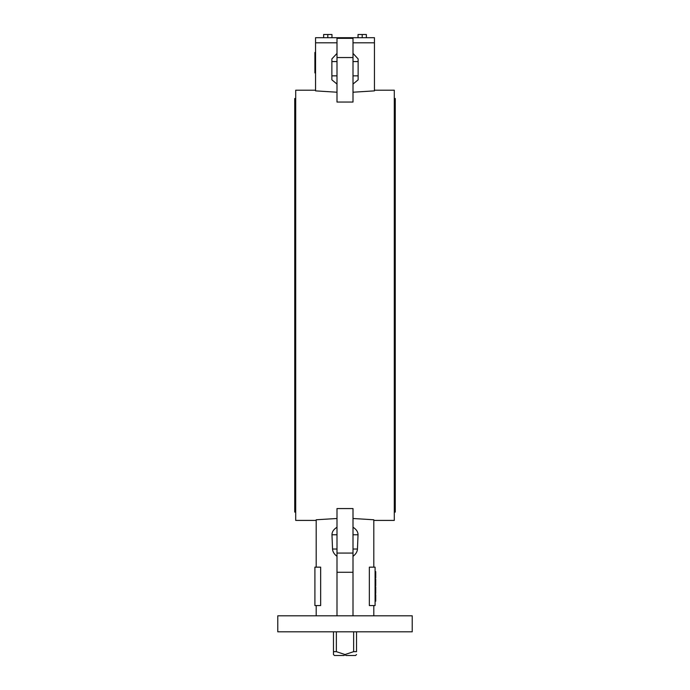<?xml version="1.0" encoding="UTF-8"?>
<svg xmlns="http://www.w3.org/2000/svg" width="690" height="690" viewBox="0 0 690 690"><rect width="100%" height="100%" fill="white"/><g stroke="black" fill="none" stroke-linecap="round" stroke-linejoin="round"><path stroke-width="1.03" d="M333.477 631.816L333.477 651.662L336.358 651.662L345 654.543L344.043 655.5L345 654.543L345.957 655.5L345 654.543L353.642 651.662L356.523 651.662C356.523 655.371 356.523 655.371 356.523 651.662C356.523 655.371 356.523 655.371 356.523 651.662L356.523 631.816M336.358 631.816L336.358 651.662M353.642 631.816L353.642 651.662M344.043 655.5L334.434 655.5L333.477 654.543L333.477 651.662L333.477 654.396M336.996 92.219L315.554 90.873L315.554 37.7L374.446 37.7L374.446 42.823L353.004 42.823M412.223 615.808L277.777 615.808L277.777 631.816L412.223 631.816L412.223 615.808M295.708 98.523L294.742 98.523L294.742 512.092L295.708 512.092M394.292 98.523L395.258 98.523L395.258 512.092L394.292 512.092M336.996 572.277L353.004 572.277L353.004 508.565L336.996 508.565L336.996 615.808M353.004 518.5L373.808 519.768L373.808 567.154M316.193 567.154L316.193 519.768L336.996 518.5M315.554 90.2L295.708 90.2L295.708 520.415L316.193 520.415M374.446 90.2L394.292 90.2L394.292 520.415L373.808 520.415M375.093 567.154L375.093 605.561L369.348 605.561L369.348 567.154L375.093 567.154M336.996 42.823L315.554 42.823M336.996 57.546L336.996 102.051L353.004 102.051L353.004 57.546L336.996 57.546L336.996 38.338L353.004 38.338L353.004 57.546M336.996 53.397L331.873 58.909L331.873 79.833L336.996 84.068M336.962 527.272L335.651 528.169M335.633 528.178L335.176 528.549M336.996 556.338C334.184 554.182 332.701 551.75 332.546 549.042L331.968 534.767C331.933 531.886 333.606 529.377 336.996 527.246M320.652 605.561L320.652 567.154L314.907 567.154L314.907 605.561L320.652 605.561M316.193 605.561L316.193 615.808M358.032 534.526L358.015 534.086M354.927 528.635L354.367 528.178M354.349 528.169L353.038 527.272M353.004 527.246C356.394 529.377 358.067 531.886 358.032 534.767L357.454 549.042C357.299 551.75 355.816 554.182 353.004 556.338M373.808 605.561L373.808 615.808M374.446 42.823L374.446 90.873L353.004 92.219M353.004 53.397L358.127 58.909L358.127 79.833L353.004 84.068M353.004 553.07L336.996 553.07M353.004 572.277L353.004 615.808M362.198 37.7L362.198 34.5L358.041 34.5L358.041 37.7M362.198 34.5L366.364 34.5L366.364 37.7M323.636 37.7L323.636 34.5L331.959 34.5L331.959 37.7M327.802 34.5L327.802 37.7M375.093 593.486L375.731 593.486L375.731 586.914L375.093 586.914M375.731 587L375.093 587M375.731 588.579L375.093 588.579M375.731 589.329L375.093 589.329M375.731 591.158L375.093 591.158M375.731 592.4L375.093 592.4M375.731 593.4L375.093 593.4M375.093 585.801L375.731 585.801L375.731 584.137L375.093 584.137M375.093 583.473L375.731 583.473L375.731 579.229L375.093 579.229M375.731 584.439L375.731 582.653M375.731 584.223L375.093 584.223M375.731 581.403L375.093 581.403M375.093 601.163L375.731 601.163L375.731 594.599L375.093 594.599M375.731 600.171L375.093 600.171M375.731 601.085L375.093 601.085M375.731 594.677L375.093 594.677M375.731 599.334L375.093 599.334M375.093 578.039L375.731 578.039L375.731 571.63L375.093 571.63M315.554 72.916L314.907 72.916L314.907 52.449L315.554 52.449M356.523 654.543L355.566 655.5L345.957 655.5M332.546 549.042L336.996 549.042M353.004 549.042L357.454 549.042M331.968 534.767L336.996 534.767M353.004 534.767L358.032 534.767M331.873 61.574L336.996 61.574M353.004 61.574L358.127 61.574M331.873 75.84L336.996 75.84M353.004 75.84L358.127 75.84"/></g></svg>
